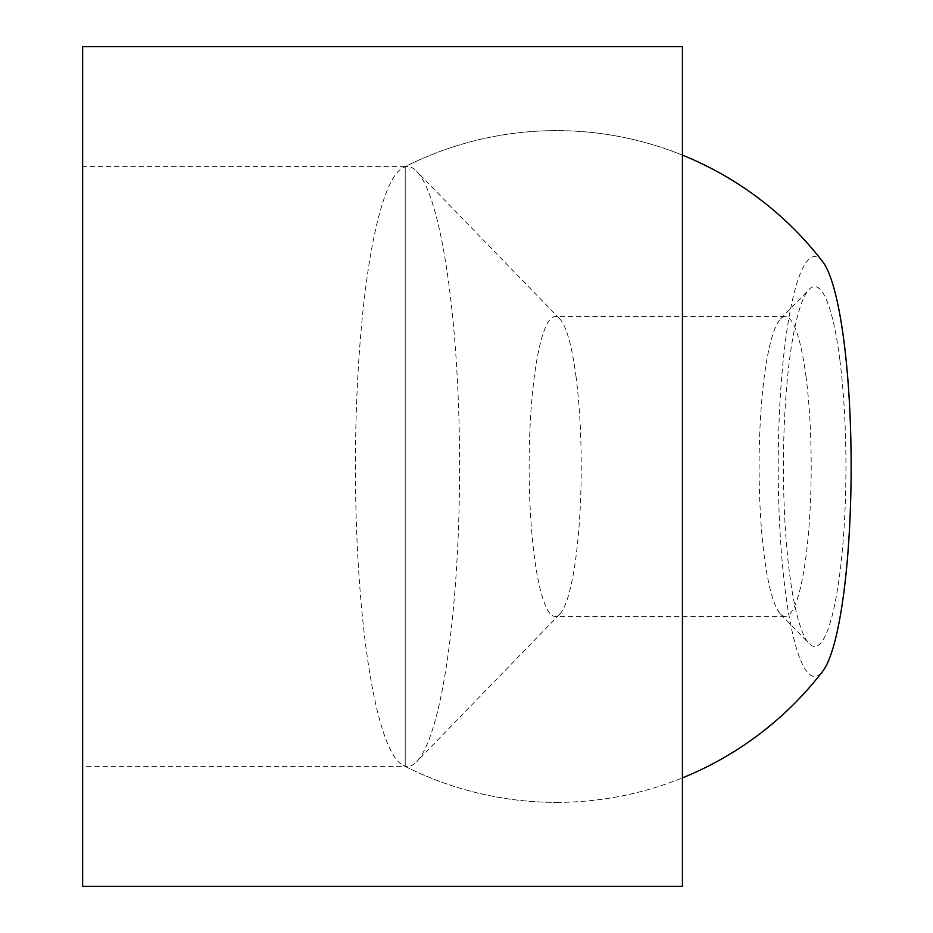 <?xml version="1.0" encoding="UTF-8"?>
<svg xmlns="http://www.w3.org/2000/svg" width="933" height="933" viewBox="0 0 933 933"><rect width="100%" height="100%" fill="white"/><g stroke="black" fill="none" stroke-linecap="round" stroke-linejoin="round"><path stroke-width="0.7" stroke-dasharray="4.67 3.5" d="M402.881 765.2A299.89 52.085 -90 0 0 416.701 761.69A299.89 52.085 -90 0 0 438.522 707.436A299.89 52.085 -90 0 0 449.356 287.924A299.89 52.085 -90 0 0 416.701 171.31A299.89 52.085 -90 0 0 402.881 167.8A299.89 52.085 -90 0 0 376.489 225.564A299.89 52.085 -90 0 0 365.666 645.076A299.89 52.085 -90 0 0 402.881 765.2A335.88 335.88 0 0 0 556.476 802.38A335.88 335.88 0 0 1 405.214 766.39L405.214 166.61L405.214 766.39L82.64 766.39L82.64 166.61L82.64 766.39M402.881 167.8A335.88 335.88 0 0 1 682.431 155.135L682.431 777.865L682.431 155.135A335.88 335.88 0 0 0 405.214 166.61L82.64 166.61M682.431 46.65L682.431 886.35M82.64 46.65L82.64 886.35M576.104 377.212A149.945 26.042 -90 0 0 559.777 318.899A149.945 26.042 -90 0 0 555.182 316.555A149.945 26.042 -90 0 0 531.915 399.067A149.945 26.042 -90 0 0 534.259 555.788A149.945 26.042 -90 0 0 555.182 616.445A149.945 26.042 -90 0 0 559.777 614.101A149.945 26.042 -90 0 0 576.104 377.212M806.077 377.212A149.945 26.042 -90 0 0 785.143 316.555A149.945 26.042 -90 0 0 780.559 318.899A149.945 26.042 -90 0 0 764.22 555.788A149.945 26.042 -90 0 0 780.559 614.101A149.945 26.042 -90 0 0 785.143 616.445A149.945 26.042 -90 0 0 808.41 533.933A149.945 26.042 -90 0 0 806.077 377.212M839.793 359.357A179.941 31.256 -90 0 0 809.168 289.382A179.941 31.256 -90 0 0 789.575 573.643A179.941 31.256 -90 0 0 809.168 643.618A179.941 31.256 -90 0 0 841.239 561.339A179.941 31.256 -90 0 0 839.793 359.357M822.719 261.73A209.925 36.457 -90 0 0 792.968 297.849A209.925 36.457 -90 0 0 781.539 554.004A209.925 36.457 -90 0 0 822.719 671.27M556.476 802.38A335.88 335.88 0 0 0 682.431 777.865A335.88 335.88 0 0 1 556.476 802.38M559.777 318.899L416.701 171.31M785.143 316.555L555.182 316.555M780.559 318.899L809.168 289.382M780.559 614.101L809.168 643.618M785.143 616.445L555.182 616.445M559.777 614.101L416.701 761.69"/><path stroke-width="1.4" d="M682.431 886.35L682.431 46.65L82.64 46.65L82.64 886.35L682.431 886.35M682.431 777.865A335.88 335.88 0 0 0 822.719 671.27A209.925 36.457 -90 0 0 836.388 635.151A209.925 36.457 -90 0 0 850.36 423.174A209.925 36.457 -90 0 0 822.719 261.73A335.88 335.88 0 0 0 682.431 155.135"/></g></svg>
